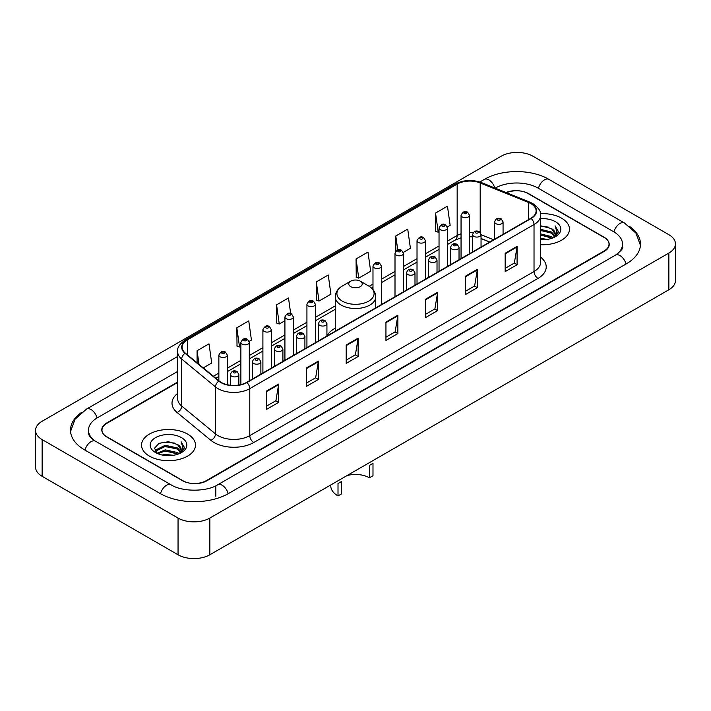 <?xml version="1.0" encoding="UTF-8"?>
<svg xmlns="http://www.w3.org/2000/svg" width="711" height="711" viewBox="0 0 711 711"><rect width="100%" height="100%" fill="white"/><g stroke="black" fill="none" stroke-linecap="round" stroke-linejoin="round"><path stroke-width="1.07" d="M335.263 328.198A29.791 17.197 0 0 0 326.927 335.947M489.666 242.06L481.045 238.576M177.626 382.474L106.917 423.303A16.86 9.732 0 0 0 101.975 430.182A16.86 9.732 0 0 0 106.917 437.069L182.425 480.663A16.86 9.732 0 0 0 206.27 480.663L604.083 250.983A16.86 9.732 0 0 0 609.025 244.104A16.86 9.732 0 0 0 604.083 237.216L528.575 193.623A16.86 9.732 0 0 0 506.534 192.717M616.908 254.254A30.351 17.526 0 0 0 622.516 244.104A30.351 17.526 0 0 0 613.62 231.715L538.111 188.122A30.351 17.526 0 0 0 495.194 188.122L495.176 188.131M177.626 371.462L97.38 417.792A30.351 17.526 0 0 0 88.484 430.182A30.351 17.526 0 0 0 94.092 440.331M178.052 518.061A22.485 12.976 0 0 0 209.843 518.061L668.864 253.054A22.485 12.976 0 0 0 675.45 243.873A22.485 12.976 0 0 0 668.864 234.692L532.948 156.224A22.485 12.976 0 0 0 501.157 156.224L42.136 421.241A22.485 12.976 0 0 0 35.55 430.413A22.485 12.976 0 0 0 42.136 439.594L178.052 518.061L178.052 554.776A22.485 12.976 0 0 0 209.843 554.776L668.864 289.759A22.485 12.976 0 0 0 675.45 280.587L675.45 243.873M35.55 430.413L35.55 467.127A22.485 12.976 0 0 0 42.136 476.308L178.052 554.776M81.676 412.336A48.339 27.907 0 0 0 70.505 430.182A48.339 27.907 0 0 0 84.662 449.921L160.171 493.514A48.339 27.907 0 0 0 228.524 493.514L626.338 263.834A48.339 27.907 0 0 0 640.495 244.104A48.339 27.907 0 0 0 629.324 226.258M489.701 242.042L481.045 238.54M561.566 218.179A26.974 15.58 0 0 0 540.476 213.656A26.974 15.58 0 0 1 561.566 218.179A26.974 15.58 0 0 1 569.467 229.191A26.974 15.58 0 0 0 561.566 218.179M187.588 434.083A26.974 15.58 0 0 0 158.189 430.706A26.974 15.58 0 0 0 141.533 445.095A26.974 15.58 0 0 0 149.434 456.115A26.974 15.58 0 0 0 178.834 459.493A26.974 15.58 0 0 0 195.489 445.095A26.974 15.58 0 0 0 187.588 434.083A26.974 15.58 0 0 0 158.189 430.706A26.974 15.58 0 0 0 141.533 445.095A26.974 15.58 0 0 0 149.434 456.115A26.974 15.58 0 0 0 178.834 459.493A26.974 15.58 0 0 0 195.489 445.095A26.974 15.58 0 0 0 187.588 434.083M530.841 203.604A17.988 10.381 180 0 1 536.112 210.945A17.988 10.381 180 0 1 530.841 218.286L246.61 382.394A17.988 10.381 180 0 1 219.157 381.007L185.375 353.154A17.988 10.381 180 0 1 182.123 347.19A17.988 10.381 180 0 1 187.393 339.849L457.164 184.105A17.988 10.381 180 0 1 480.192 182.94L528.442 202.439A17.988 10.381 180 0 1 530.841 203.604M531.161 203.417A18.433 10.647 0 0 0 528.7 202.226L480.449 182.727A18.433 10.647 0 0 0 456.844 183.918L187.073 339.671A18.433 10.647 0 0 0 185.011 353.296L218.792 381.149A18.433 10.647 0 0 0 246.921 382.571L531.161 218.473A18.433 10.647 0 0 0 531.161 203.417M266.714 390.926L266.714 409.278L278.641 402.399L278.641 384.047L266.714 390.926M266.714 406.025L275.904 400.72L278.588 384.651A4.497 2.595 -120 0 0 278.641 384.047M275.815 400.773L278.641 402.399M306.459 367.978L306.459 386.34L318.377 379.452L318.377 361.099L306.459 367.978M306.459 383.078L315.64 377.781L318.332 361.703A4.497 2.595 -120 0 0 318.377 361.099M315.56 377.825L318.377 379.452M346.204 345.039L346.204 363.392L358.122 356.513L358.122 338.152L346.204 345.039M346.204 360.139L355.384 354.833L358.077 338.765A4.497 2.595 -120 0 0 358.122 338.152M355.304 354.878L358.122 356.513M505.166 253.258L505.166 271.611L517.093 264.732L517.093 246.37L505.166 253.258M505.166 268.358L514.355 263.052L517.039 246.984A4.497 2.595 -120 0 0 517.093 246.37M514.266 263.106L517.093 264.732M465.429 276.206L465.429 294.558L477.348 287.671L477.348 269.318L465.429 276.206M465.429 291.306L474.61 286L477.303 269.931A4.497 2.595 -120 0 0 477.348 269.318M474.53 286.044L477.348 287.671M425.685 299.144L425.685 317.506L437.603 310.618L437.603 292.265L425.685 299.144M425.685 314.244L434.865 308.947L437.558 292.87A4.497 2.595 -120 0 0 437.603 292.265M434.785 308.992L437.603 310.618M385.94 322.092L385.94 340.445L397.867 333.566L397.867 315.213L385.94 322.092M385.94 337.192L395.129 331.886L397.813 315.817A4.497 2.595 -120 0 0 397.867 315.213M395.04 331.939L397.867 333.566M540.609 244.726A26.974 15.58 0 0 0 569.467 229.191A26.974 15.58 0 0 1 540.609 244.726M177.626 382.02L106.712 422.956A16.86 9.732 0 0 0 101.78 429.844A16.86 9.732 0 0 0 106.712 436.723L183.02 480.778A16.86 9.732 0 0 0 206.865 480.778L604.288 251.33A16.86 9.732 0 0 0 609.22 244.451A16.86 9.732 0 0 0 604.288 237.563L527.98 193.508A16.86 9.732 0 0 0 506.09 192.539M249.161 341.396L251.445 340.08L248.752 320.901L236.834 327.78L237.021 346.026M203.257 367.898L211.7 363.019L209.007 343.84L197.089 350.727L197.089 362.806M356.06 258.946L358.744 278.125L370.671 271.247L367.978 252.067L356.06 258.946L356.247 277.192M403.279 252.414L410.416 248.299L407.723 229.12L395.796 235.999L395.796 251.232M447.317 226.996L450.152 225.351L447.459 206.172L435.541 213.06L435.736 231.306M290.683 313.569L288.497 297.953L276.57 304.841L276.766 323.078M316.315 281.894L319.008 301.073L330.926 294.185L328.233 275.006L316.315 281.894L316.511 300.14M319.008 301.073L316.315 300.069M358.744 278.125L356.06 277.121M395.796 235.999L397.76 249.988M435.541 213.06L438.234 232.239L439.034 231.777M438.234 232.239L435.541 231.235M276.57 304.841L279.263 324.02L284.915 320.75M279.263 324.02L276.57 323.007M236.834 327.78L239.518 346.959L240.878 346.177M239.518 346.959L236.834 345.955M197.089 350.727L199.009 364.387M540.609 238.452L547.461 239.376M540.609 239.598L543.773 239.74M540.609 233.866L551.469 236.621L553.025 237.847M540.609 235.012L552.092 238.203M540.609 229.28L551.469 232.035L554.749 235.688M540.609 230.426L551.469 233.181L554.456 236.23M553.087 237.821A12.709 7.332 0 0 0 555.193 233.777A12.709 7.332 0 0 0 551.469 228.587L555.184 234.052M540.609 239.714A18.326 10.576 0 0 0 555.442 236.674A18.326 10.576 0 0 0 555.442 221.708A18.326 10.576 0 0 0 540.609 218.668M551.469 228.587L540.609 225.778M554.331 237.261L558.108 232.426L558.233 231.297L555.087 225.84L556.926 231.937L553.291 237.732M555.087 225.84L558.224 231.51M540.609 226.089L548.768 227.182M540.609 230.684L548.385 231.653M540.609 235.27L548.385 236.248M369.409 477.801L369.409 465.403L372.991 463.341L372.991 475.73L369.409 477.801A19.668 11.358 0 0 0 347.012 475.579M341.591 481.463L341.591 493.861L338.009 495.923L338.009 483.533L341.591 481.463M350.727 286.666A6.746 3.893 0 0 0 360.273 286.666A6.746 3.893 0 0 0 360.273 281.156L368.645 285.991A18.584 10.727 0 0 1 368.645 301.171A18.584 10.727 0 0 1 342.355 301.171A18.584 10.727 0 0 1 342.355 285.991C337.778 288.71 335.414 292.319 335.263 296.825A20.237 11.678 0 0 0 341.191 305.09A20.237 11.678 0 0 0 363.241 307.614A20.237 11.678 0 0 0 375.737 296.825C375.586 292.319 373.222 288.71 368.645 285.991L360.273 281.156A6.746 3.893 0 0 0 350.727 281.156A6.746 3.893 0 0 0 350.727 286.666M330.766 484.964L330.766 485.826A24.734 14.273 0 0 0 338.009 495.923M162.126 455.013L165.228 454.453L173.484 455.28M165.752 455.555L169.805 455.653M156.953 453.263L165.228 449.867L177.501 452.534L179.056 453.751M157.744 453.662L165.228 451.014L178.114 454.107M155.931 452.32L156.242 449.699L165.228 445.282L177.501 447.939L180.781 451.601M155.86 451.992L156.242 450.845L165.228 446.428L177.501 449.094L180.487 452.143M179.119 453.725A12.709 7.332 0 0 0 181.216 449.69A12.709 7.332 0 0 0 177.501 444.499L181.207 449.965M181.474 437.62A18.326 10.576 0 0 0 155.558 437.62A18.326 10.576 0 0 0 155.558 452.578A18.326 10.576 0 0 0 181.474 452.578A18.326 10.576 0 0 0 181.474 437.62M177.501 444.499L168.445 441.718L159.06 443.335L154.536 448.143L157.104 453.378M180.363 453.174L184.14 448.339L184.265 447.201L181.109 441.744L182.949 447.85L179.323 453.645M181.109 441.744L184.256 447.423M158.553 443.584L164.437 442.153L174.799 443.086M160.642 447.459L164.437 446.739L174.417 447.566M160.642 452.054L164.437 451.325L174.417 452.16M228.187 493.71A8.994 5.19 -120 0 0 217.673 484.804C206.608 491.959 182.078 491.959 171.022 484.804L95.514 441.211C94.616 440.882 90.235 437.896 88.857 434.732L88.484 432.937M160.508 493.71A8.994 5.19 -60 0 1 166.525 485.249A8.994 5.19 -60 0 1 171.022 484.804M85 450.116A8.994 5.19 -60 0 1 91.017 441.655A8.994 5.19 -60 0 1 95.514 441.211M70.549 431.453L75.028 419.223L86.52 409.092A8.994 5.19 60 0 1 97.043 417.997M479.845 182.007L484.342 179.412A8.994 5.19 60 0 1 494.758 187.962M484.342 179.412C501.877 168.978 531.428 168.978 548.972 179.412A8.994 5.19 120 0 0 538.449 188.308M548.972 179.412L624.48 223.005A8.994 5.19 120 0 0 613.957 231.91M626 264.03A8.994 5.19 -120 0 0 615.486 255.133L217.673 484.804M209.843 554.776L209.843 518.061M42.136 476.308L42.136 439.594M668.864 289.759L668.864 253.054M215.806 496.269L215.806 486.173M540.609 257.195A28.102 16.229 180 0 1 537.996 278.401L253.765 442.509A5.617 3.244 60 0 1 249.783 435.621L534.023 271.522A22.485 12.976 0 0 0 540.609 262.341L540.609 215.353A22.485 12.976 180 0 1 534.023 224.534A5.617 3.244 -120 0 0 531.161 218.473M253.765 442.509A28.102 16.229 180 0 1 214.02 442.509A28.102 16.229 180 0 1 210.874 440.34L177.092 412.487A28.102 16.229 180 0 1 177.626 393.441M217.993 435.621A22.485 12.976 0 0 0 249.783 435.621L249.783 388.633A22.485 12.976 180 0 1 215.477 386.9L181.696 359.046A22.485 12.976 180 0 1 177.626 351.598L177.626 398.587A22.485 12.976 0 0 0 181.696 406.034L215.477 433.888A22.485 12.976 0 0 0 217.993 435.621M540.609 215.353C541.355 211.842 538.769 207.923 532.859 203.604L529.899 202.164A5.617 2.631 112 0 0 528.7 202.226M529.899 202.164L481.658 182.665C472.344 179.368 463.51 179.847 455.147 184.096A5.617 3.244 60 0 1 456.844 183.918M187.073 339.671A5.617 3.244 -120 0 0 185.375 339.849C179.536 344.044 176.959 347.963 177.626 351.598M185.011 353.296A5.617 3.759 129.5 0 0 181.696 359.046L181.696 406.034A5.617 3.759 -50.5 0 1 177.092 412.487M481.658 182.665A5.617 2.631 112 0 0 480.449 182.727M218.792 381.149A5.617 3.759 129.5 0 0 215.477 386.9L215.477 433.888A5.617 3.759 -50.5 0 1 210.874 440.34M246.921 382.571A5.617 3.244 60 0 1 249.783 388.633L534.023 224.534L534.023 271.522A5.617 3.244 60 0 0 537.996 278.401M187.393 339.849L187.393 354.807M528.442 202.439L528.442 219.672M480.192 182.94L480.192 232.426M493.638 239.767L481.045 234.683M473.295 232.648A17.988 10.381 0 0 0 469.482 232.461M461.048 233.795A17.988 10.381 0 0 0 457.164 235.501L447.468 241.091M457.164 184.105L457.164 235.501A10.114 5.839 60 0 1 455.067 240.131L447.468 244.513M439.034 245.962L425.445 253.809M417.019 258.671L403.43 266.518M395.005 271.389L381.416 279.227M372.982 284.098L369.16 286.302M335.263 305.872L315.364 317.364M306.93 322.234L293.35 330.073M284.915 334.943L271.326 342.791M262.901 347.652L249.312 355.5M240.878 360.361L227.298 368.209M218.864 373.079L213.38 376.243M489.781 241.989L482.209 238.932A10.114 4.737 -68 0 1 481.045 237.945M385.94 322.67L397.813 315.817M425.685 299.731L437.558 292.87M465.429 276.783L477.303 269.931M505.166 253.836L517.039 246.984M346.204 345.617L358.077 338.765M306.459 368.565L318.332 361.703M266.714 391.512L278.588 384.651M495.869 223.654A4.213 2.435 180 0 1 494.634 221.939C495.709 218.481 497.913 217.477 501.246 218.926L503.068 221.939A4.213 2.435 180 0 1 500.464 224.187A4.213 2.435 180 0 1 495.869 223.654M499.842 219.068A1.404 0.809 0 0 0 497.86 219.068A1.404 0.809 0 0 0 497.86 220.214A1.404 0.809 0 0 0 499.842 220.214A1.404 0.809 0 0 0 499.842 219.068M473.855 236.372A4.213 2.435 180 0 1 472.619 234.648C473.695 231.191 475.899 230.186 479.232 231.644L481.045 234.648A4.213 2.435 180 0 1 478.45 236.896A4.213 2.435 180 0 1 473.855 236.372M477.828 231.777A1.404 0.809 0 0 0 475.837 231.777A1.404 0.809 0 0 0 475.837 232.924A1.404 0.809 0 0 0 477.828 232.924A1.404 0.809 0 0 0 477.828 231.777M451.832 249.081A4.213 2.435 180 0 1 450.596 247.357C451.681 243.9 453.885 242.895 457.217 244.353L459.03 247.357A4.213 2.435 180 0 1 456.426 249.605A4.213 2.435 180 0 1 451.832 249.081M455.804 244.495A1.404 0.809 0 0 0 453.822 244.495A1.404 0.809 0 0 0 453.822 245.642A1.404 0.809 0 0 0 455.804 245.642A1.404 0.809 0 0 0 455.804 244.495M429.817 261.79A4.213 2.435 180 0 1 428.582 260.075C429.657 256.609 431.861 255.613 435.194 257.062L437.016 260.075A4.213 2.435 180 0 1 434.412 262.323A4.213 2.435 180 0 1 429.817 261.79M433.79 257.204A1.404 0.809 0 0 0 431.808 257.204A1.404 0.809 0 0 0 431.808 258.351A1.404 0.809 0 0 0 433.79 258.351A1.404 0.809 0 0 0 433.79 257.204M407.803 274.508A4.213 2.435 180 0 1 406.568 272.784C407.643 269.327 409.847 268.323 413.18 269.78L414.993 272.784A4.213 2.435 180 0 1 412.398 275.033A4.213 2.435 180 0 1 407.803 274.508M411.776 269.913A1.404 0.809 0 0 0 409.785 269.913A1.404 0.809 0 0 0 409.785 271.06A1.404 0.809 0 0 0 411.776 271.06A1.404 0.809 0 0 0 411.776 269.913M319.728 325.354A4.213 2.435 180 0 1 318.501 323.629C319.577 320.172 321.781 319.168 325.114 320.625L326.927 323.629A4.213 2.435 180 0 1 324.323 325.878A4.213 2.435 180 0 1 319.728 325.354M323.709 320.759A1.404 0.809 0 0 0 321.719 320.759A1.404 0.809 0 0 0 321.719 321.905A1.404 0.809 0 0 0 323.709 321.905A1.404 0.809 0 0 0 323.709 320.759M297.713 338.063A4.213 2.435 180 0 1 296.478 336.339C297.554 332.881 299.766 331.877 303.09 333.335L304.912 336.339A4.213 2.435 180 0 1 302.308 338.587A4.213 2.435 180 0 1 297.713 338.063M301.686 333.468A1.404 0.809 0 0 0 299.704 333.468A1.404 0.809 0 0 0 299.704 334.623A1.404 0.809 0 0 0 301.686 334.623A1.404 0.809 0 0 0 301.686 333.468M275.699 350.772A4.213 2.435 180 0 1 274.464 349.048C275.539 345.59 277.743 344.595 281.076 346.044L282.898 349.048A4.213 2.435 180 0 1 280.294 351.296A4.213 2.435 180 0 1 275.699 350.772M279.672 346.186A1.404 0.809 0 0 0 277.681 346.186A1.404 0.809 0 0 0 277.681 347.332A1.404 0.809 0 0 0 279.672 347.332A1.404 0.809 0 0 0 279.672 346.186M253.685 363.481A4.213 2.435 180 0 1 252.449 361.766C253.525 358.308 255.729 357.304 259.062 358.753L260.875 361.766A4.213 2.435 180 0 1 258.271 364.014A4.213 2.435 180 0 1 253.685 363.481M257.658 358.895A1.404 0.809 0 0 0 255.667 358.895A1.404 0.809 0 0 0 255.667 360.042A1.404 0.809 0 0 0 257.658 360.042A1.404 0.809 0 0 0 257.658 358.895M231.662 376.199A4.213 2.435 180 0 1 230.426 374.475C231.51 371.018 233.715 370.013 237.047 371.471L238.86 374.475A4.213 2.435 180 0 1 236.256 376.723A4.213 2.435 180 0 1 231.662 376.199M235.634 371.604A1.404 0.809 0 0 0 233.652 371.604A1.404 0.809 0 0 0 233.652 372.751A1.404 0.809 0 0 0 235.634 372.751A1.404 0.809 0 0 0 235.634 371.604M469.482 253.711L469.482 215.264A4.213 2.435 180 0 1 466.878 217.513A4.213 2.435 180 0 1 462.283 216.979A4.213 2.435 180 0 1 461.048 215.264L461.048 258.582M464.274 213.54A1.404 0.809 0 0 0 466.265 213.54A1.404 0.809 0 0 0 466.265 212.393A1.404 0.809 0 0 0 464.274 212.393A1.404 0.809 0 0 0 464.274 213.54M447.468 266.429L447.468 227.973A4.213 2.435 180 0 1 444.864 230.222A4.213 2.435 180 0 1 440.269 229.689A4.213 2.435 180 0 1 439.034 227.973L439.034 271.291M442.26 226.249A1.404 0.809 0 0 0 444.242 226.249A1.404 0.809 0 0 0 444.242 225.103A1.404 0.809 0 0 0 442.26 225.103A1.404 0.809 0 0 0 442.26 226.249M425.445 279.139L425.445 240.682A4.213 2.435 180 0 1 422.849 242.931A4.213 2.435 180 0 1 418.255 242.407A4.213 2.435 180 0 1 417.019 240.682L417.019 284M420.237 238.958A1.404 0.809 0 0 0 422.227 238.958A1.404 0.809 0 0 0 422.227 237.812A1.404 0.809 0 0 0 420.237 237.812A1.404 0.809 0 0 0 420.237 238.958M403.43 291.848L403.43 253.392A4.213 2.435 180 0 1 400.826 255.64A4.213 2.435 180 0 1 396.231 255.116A4.213 2.435 180 0 1 395.005 253.392L395.005 296.718M398.222 251.676A1.404 0.809 0 0 0 400.213 251.676A1.404 0.809 0 0 0 400.213 250.53A1.404 0.809 0 0 0 398.222 250.53A1.404 0.809 0 0 0 398.222 251.676M381.416 304.557L381.416 266.11A4.213 2.435 180 0 1 378.812 268.358A4.213 2.435 180 0 1 374.217 267.825A4.213 2.435 180 0 1 372.982 266.11L372.982 289.564M376.208 264.385A1.404 0.809 0 0 0 378.19 264.385A1.404 0.809 0 0 0 378.19 263.239A1.404 0.809 0 0 0 376.208 263.239A1.404 0.809 0 0 0 376.208 264.385M315.364 342.693L315.364 304.237A4.213 2.435 180 0 1 312.76 306.485A4.213 2.435 180 0 1 308.165 305.961A4.213 2.435 180 0 1 306.93 304.237L306.93 347.563M310.156 302.522A1.404 0.809 0 0 0 312.138 302.522A1.404 0.809 0 0 0 312.138 301.375A1.404 0.809 0 0 0 310.156 301.375A1.404 0.809 0 0 0 310.156 302.522M293.35 355.402L293.35 316.955A4.213 2.435 180 0 1 290.746 319.203A4.213 2.435 180 0 1 286.151 318.67A4.213 2.435 180 0 1 284.915 316.955L284.915 360.273M288.142 315.231A1.404 0.809 0 0 0 290.124 315.231A1.404 0.809 0 0 0 290.124 314.084A1.404 0.809 0 0 0 288.142 314.084A1.404 0.809 0 0 0 288.142 315.231M271.326 368.12L271.326 329.664A4.213 2.435 180 0 1 268.731 331.913A4.213 2.435 180 0 1 264.137 331.388A4.213 2.435 180 0 1 262.901 329.664L262.901 372.982M266.118 327.94A1.404 0.809 0 0 0 268.109 327.94A1.404 0.809 0 0 0 268.109 326.793A1.404 0.809 0 0 0 266.118 326.793A1.404 0.809 0 0 0 266.118 327.94M249.312 380.829L249.312 342.373A4.213 2.435 180 0 1 246.708 344.622A4.213 2.435 180 0 1 242.113 344.097A4.213 2.435 180 0 1 240.878 342.373L240.878 384.615M244.104 340.658A1.404 0.809 0 0 0 246.086 340.658A1.404 0.809 0 0 0 246.086 339.502A1.404 0.809 0 0 0 244.104 339.502A1.404 0.809 0 0 0 244.104 340.658M227.298 384.704L227.298 355.082A4.213 2.435 180 0 1 224.694 357.331A4.213 2.435 180 0 1 220.099 356.806A4.213 2.435 180 0 1 218.864 355.082L218.864 380.758M222.09 353.367A1.404 0.809 0 0 0 224.072 353.367A1.404 0.809 0 0 0 224.072 352.221A1.404 0.809 0 0 0 222.09 352.221A1.404 0.809 0 0 0 222.09 353.367M86.52 409.092L177.626 356.487M640.451 245.366L635.972 233.137L624.48 223.005M622.516 246.859C623.769 247.766 621.423 250.521 615.486 255.133M455.147 184.096L185.375 339.849M482.209 238.932L481.045 238.496M472.619 236.834L469.482 236.736M461.048 237.794L455.067 240.131M439.034 249.383L425.445 257.231M417.019 262.092L403.43 269.94M395.005 274.81L381.416 282.649M372.982 287.52L371.729 288.248M335.263 309.294L315.364 320.785M306.93 325.656L293.35 333.495M284.915 338.365L271.326 346.213M262.901 351.074L249.312 358.922M240.878 363.783L227.298 371.631M218.864 376.501L215.824 378.252M375.737 307.836L375.737 296.825M335.263 331.202L335.263 296.825M350.727 281.156L342.355 285.991M155.807 452.178L155.807 451.414M494.634 239.189L494.634 221.939M503.068 234.328L503.068 221.939M472.619 251.907L472.619 234.648M481.045 247.037L481.045 234.648M450.596 264.616L450.596 247.357M459.03 259.746L459.03 247.357M428.582 277.326L428.582 260.075M437.016 272.464L437.016 260.075M406.568 290.035L406.568 272.784M414.993 285.173L414.993 272.784M318.501 340.889L318.501 323.629M326.927 336.019L326.927 323.629M296.478 353.598L296.478 336.339M304.912 348.728L304.912 336.339M274.464 366.307L274.464 349.048M282.898 361.437L282.898 349.048M252.449 379.016L252.449 361.766M260.875 374.155L260.875 361.766M230.426 385.238L230.426 374.475M238.86 385.024L238.86 374.475M469.482 215.264L467.669 212.251C465.225 210.492 463.012 211.487 461.048 215.264M447.468 227.973L445.646 224.96C443.202 223.201 440.998 224.205 439.034 227.973M425.445 240.682L423.632 237.678C421.188 235.91 418.983 236.914 417.019 240.682M403.43 253.392L401.617 250.388C399.173 248.619 396.969 249.623 395.005 253.392M381.416 266.11L379.594 263.097C377.15 261.337 374.946 262.332 372.982 266.11M315.364 304.237L313.551 301.233C311.098 299.464 308.894 300.469 306.93 304.237M293.35 316.955L291.528 313.942C289.084 312.182 286.88 313.178 284.915 316.955M271.326 329.664L269.513 326.66C267.069 324.891 264.865 325.896 262.901 329.664M249.312 342.373L247.499 339.369C245.046 337.601 242.842 338.605 240.878 342.373M227.298 355.082L225.476 352.078C223.032 350.31 220.828 351.314 218.864 355.082"/></g></svg>
